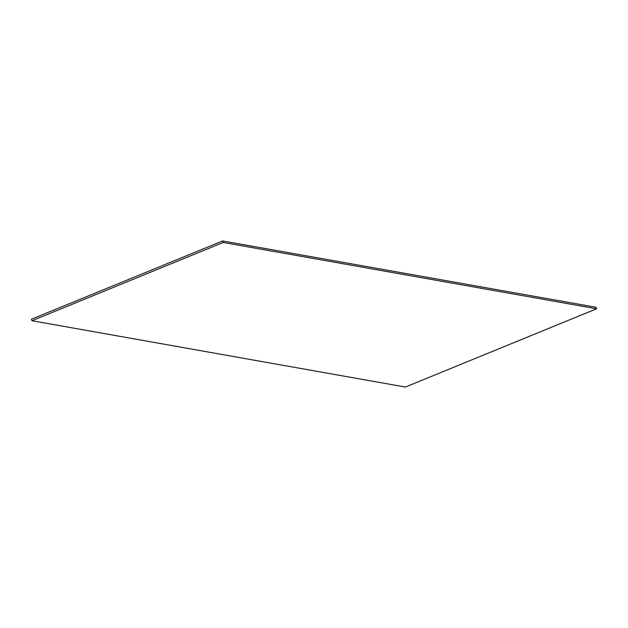 <?xml version="1.0" encoding="UTF-8"?>
<svg xmlns="http://www.w3.org/2000/svg" width="628" height="628" viewBox="0 0 628 628"><rect width="100%" height="100%" fill="white"/><g stroke="black" fill="none" stroke-linecap="round" stroke-linejoin="round"><path stroke-width="0.94" d="M596.6 308.788L596.003 307.265L596.6 308.788L223.191 242.479L31.997 320.735L405.405 387.044L596.6 308.788L223.191 242.479L222.595 240.956L223.191 242.479L31.997 320.735L31.4 319.212L31.997 320.735L405.405 387.044L596.6 308.788M31.4 319.212L222.595 240.956L596.003 307.265L222.595 240.956L31.4 319.212"/></g></svg>
